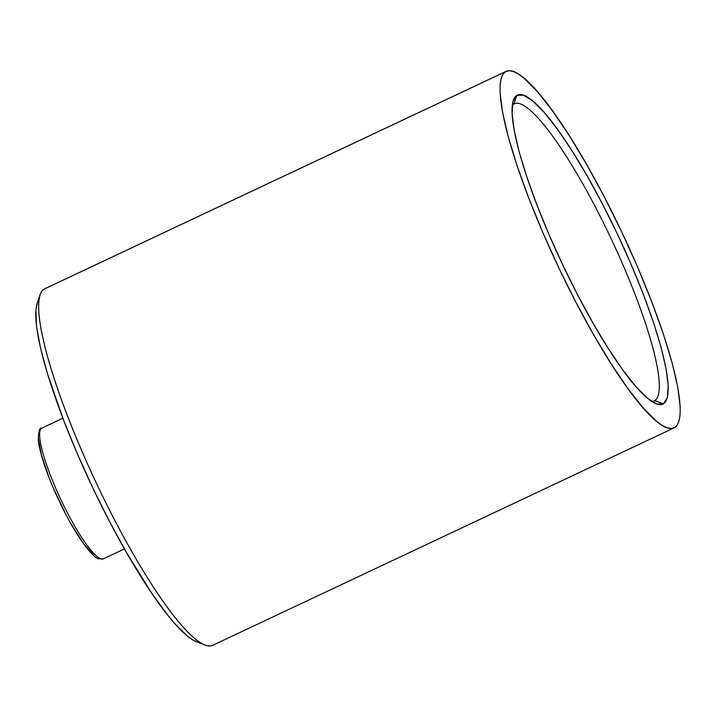 <?xml version="1.0" encoding="UTF-8"?>
<svg xmlns="http://www.w3.org/2000/svg" width="716" height="716" viewBox="0 0 716 716"><rect width="100%" height="100%" fill="white"/><g stroke="black" fill="none" stroke-linecap="round" stroke-linejoin="round"><path stroke-width="1.07" d="M506.131 71.358A197.043 36.113 -115.2 0 1 622.123 232.79A197.043 36.113 -115.2 0 1 674.642 427.586A197.043 36.113 -115.2 0 1 674.132 427.855A197.043 36.113 -115.2 0 1 558.131 266.424A197.043 36.113 -115.2 0 1 505.621 71.627L44.195 289.076L505.621 71.627A197.043 36.113 -115.2 0 1 506.131 71.358L44.705 288.808A197.043 36.113 64.8 0 0 44.195 289.076A197.043 36.113 -115.2 0 1 45.233 288.584M513.864 104.044A164.206 30.099 64.8 0 0 512.271 105.395A164.206 30.099 -115.2 0 1 513.864 104.044A164.206 30.099 -115.2 0 1 514.294 103.82A164.206 30.099 -115.2 0 1 610.954 238.347A164.206 30.099 -115.2 0 1 654.71 400.674L663.374 403.851A170.775 31.298 -115.2 0 1 656.375 403.869A170.775 31.298 -115.2 0 1 561.818 262.951A170.775 31.298 -115.2 0 1 513.327 100.321A170.775 31.298 -115.2 0 1 516.889 95.362L513.864 104.044L516.889 95.362L523.593 95.237L532.856 101.054L544.312 112.573L557.531 129.363L572.012 150.763L587.183 175.975L602.469 204.006L617.273 233.801L631.047 264.195L643.237 294.025L653.395 322.155L661.119 347.493L666.113 369.071L668.189 386.058L667.258 397.81L663.374 403.851L656.67 403.976L647.407 398.159L635.951 386.64L622.723 369.859L608.251 348.45L593.081 323.238L577.794 295.207L562.982 265.421L549.217 235.018L537.027 205.188L526.869 177.058L519.145 151.72L514.151 130.142L512.074 113.155L512.996 101.412L516.889 95.362A170.775 31.298 -115.2 0 1 617.273 233.801A170.775 31.298 -115.2 0 1 663.374 403.851L654.71 400.674A164.206 30.099 -115.2 0 1 654.29 400.897A164.206 30.099 -115.2 0 1 651.793 401.452A164.206 30.099 64.8 0 0 654.71 400.674L653.842 401.085L654.71 400.674A164.206 30.099 64.8 0 0 610.39 237.157A164.206 30.099 64.8 0 0 513.864 104.044M41.43 428.338A2.631 2.587 59.8 0 1 41.644 428.222L62.847 418.233L41.644 428.222A72.253 13.246 64.8 0 0 60.896 499.643A72.253 13.246 64.8 0 0 103.426 558.838L98.629 558.793C95.004 559.053 80.953 543.086 67.474 517.444C52.51 489.717 39.505 455.859 38.27 439.364C38.646 431.139 39.711 427.461 41.447 428.32L41.832 428.123A72.253 13.246 64.8 0 0 41.644 428.222A2.631 2.587 -120.2 0 0 41.43 428.338M93.644 555.142L83.584 543.605L71.493 524.604M65.263 513.166L53.611 488.634M48.643 476.471L41.349 454.669L38.467 438.953M197.079 641.983L192.246 639.558L186.751 635.504L173.961 622.652L166.801 613.988L151.282 592.58L126.15 551.938L109.101 520.666L92.579 487.444L77.23 453.541L63.626 420.265L47.632 374.298L40.508 348.003L36.543 326.389L35.898 310.288L37.214 303.253M213.207 645.035A197.043 36.113 -115.2 0 1 205.134 645.044A197.043 36.113 -115.2 0 1 96.034 482.45A197.043 36.113 -115.2 0 1 40.087 294.804A197.043 36.113 -115.2 0 1 44.195 289.076A197.043 36.113 64.8 0 0 96.705 483.873A197.043 36.113 64.8 0 0 212.697 645.304L674.132 427.855M674.642 427.586L677.3 424.937L679.126 420.605L680.093 414.627L680.191 407.055L677.801 387.454L672.038 362.556L663.123 333.316L651.408 300.863L637.338 266.433L621.452 231.366L604.367 196.998L586.726 164.644L569.22 135.557L552.519 110.864L537.269 91.487L524.04 78.196L518.348 73.999L513.354 71.493L509.094 70.696L505.621 71.627L502.954 74.276L501.137 78.608L500.171 84.586L500.063 92.158L502.462 111.759L508.226 136.658L517.14 165.897L528.856 198.35L542.925 232.781L558.811 267.847L575.897 302.224L593.537 334.569L611.034 363.656L627.744 388.358L642.995 407.726L656.223 421.017L661.906 425.215L666.909 427.721L671.16 428.517L674.642 427.586M103.614 558.74A72.253 13.246 -115.2 0 1 61.146 500.171A72.253 13.246 -115.2 0 1 41.644 428.222M40.087 294.804L37.196 303.298A190.474 34.914 64.8 0 0 91.281 484.687A190.474 34.914 64.8 0 0 196.748 641.867L205.134 645.044M62.838 418.225L41.832 428.123M124.441 548.93L103.426 558.838"/></g></svg>
